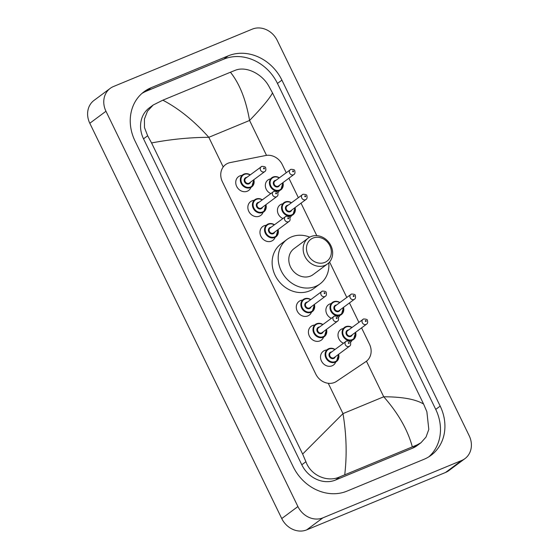 <?xml version="1.0" encoding="UTF-8"?>
<svg xmlns="http://www.w3.org/2000/svg" width="559" height="559" viewBox="0 0 559 559"><rect width="100%" height="100%" fill="white"/><g stroke="black" fill="none" stroke-linecap="round" stroke-linejoin="round"><path stroke-width="0.84" d="M343.415 343.212A8.057 6.974 -126.6 0 1 338.167 336.784A8.057 6.974 -126.6 0 1 340.564 329.677A8.057 6.974 -126.6 0 1 341.863 328.944A8.057 6.974 -126.6 0 1 342.814 328.636M351.814 340.759A8.057 6.974 -126.6 0 1 350.409 342.422M331.305 318.274A8.057 6.974 -126.6 0 1 326.058 311.845A8.057 6.974 -126.6 0 1 328.454 304.739A8.057 6.974 -126.6 0 1 329.754 303.998A8.057 6.974 -126.6 0 1 330.697 303.698M339.704 315.821A8.057 6.974 -126.6 0 1 338.293 317.484M282.861 218.499A8.057 6.974 -126.6 0 1 277.613 212.078A8.057 6.974 -126.6 0 1 280.003 204.971A8.057 6.974 -126.6 0 1 281.31 204.231A8.057 6.974 -126.6 0 1 282.253 203.923M291.26 216.053A8.057 6.974 -126.6 0 1 289.848 217.71M270.745 193.561A8.057 6.974 -126.6 0 1 265.497 187.132A8.057 6.974 -126.6 0 1 267.894 180.026A8.057 6.974 -126.6 0 1 269.2 179.292A8.057 6.974 -126.6 0 1 270.144 178.985M279.144 191.108A8.057 6.974 -126.6 0 1 277.739 192.771M335.679 362.12A8.567 7.421 -126.6 0 1 333.471 365.027A8.567 7.421 -126.6 0 1 332.088 365.81A8.567 7.421 -126.6 0 1 321.893 361.813A8.567 7.421 -126.6 0 1 323.256 351.269A8.567 7.421 -126.6 0 1 324.646 350.486A8.567 7.421 -126.6 0 1 326.68 349.997M323.57 337.182A8.567 7.421 -126.6 0 1 321.362 340.089A8.567 7.421 -126.6 0 1 319.979 340.871A8.567 7.421 -126.6 0 1 309.784 336.867A8.567 7.421 -126.6 0 1 311.146 326.33A8.567 7.421 -126.6 0 1 312.53 325.541A8.567 7.421 -126.6 0 1 314.57 325.052M311.461 312.236A8.567 7.421 -126.6 0 1 309.253 315.143A8.567 7.421 -126.6 0 1 307.862 315.926A8.567 7.421 -126.6 0 1 297.674 311.922A8.567 7.421 -126.6 0 1 299.037 301.385A8.567 7.421 -126.6 0 1 300.421 300.602A8.567 7.421 -126.6 0 1 302.454 300.113M275.126 237.407A8.567 7.421 -126.6 0 1 272.918 240.314A8.567 7.421 -126.6 0 1 271.527 241.104A8.567 7.421 -126.6 0 1 261.339 237.1A8.567 7.421 -126.6 0 1 262.702 226.556A8.567 7.421 -126.6 0 1 264.086 225.773A8.567 7.421 -126.6 0 1 266.126 225.284M263.016 212.469A8.567 7.421 -126.6 0 1 260.801 215.376A8.567 7.421 -126.6 0 1 259.418 216.158A8.567 7.421 -126.6 0 1 249.23 212.154A8.567 7.421 -126.6 0 1 250.593 201.617A8.567 7.421 -126.6 0 1 251.976 200.835A8.567 7.421 -126.6 0 1 254.01 200.346M250.9 187.524A8.567 7.421 -126.6 0 1 248.692 190.43A8.567 7.421 -126.6 0 1 247.309 191.213A8.567 7.421 -126.6 0 1 237.114 187.216A8.567 7.421 -126.6 0 1 238.476 176.672A8.567 7.421 -126.6 0 1 239.867 175.889A8.567 7.421 -126.6 0 1 241.9 175.4M286.222 172.689L282.309 164.639A15.1 13.081 53.4 0 0 265.791 155.493L230.231 162.571A15.1 13.081 53.4 0 0 228.016 163.235A15.1 13.081 53.4 0 0 225.577 164.619A15.1 13.081 53.4 0 0 222.398 181.78L315.744 374.006A15.1 13.081 53.4 0 0 336.49 381.399L365.879 361.624A15.1 13.081 53.4 0 0 366.306 361.324A15.1 13.081 53.4 0 0 369.485 344.162L361.575 327.874M358.885 322.347L349.459 302.929M346.776 297.402L329.572 261.968M316.792 235.646L301.015 203.162M298.331 197.634L288.905 178.223M464.962 458.618L448.8 470.622A20.131 17.434 -126.6 0 1 445.544 472.467L306.73 529.855A20.131 17.434 -126.6 0 1 281.75 518.556L89.803 123.26A20.131 17.434 -126.6 0 1 94.038 100.382L110.2 88.378A20.131 17.434 -126.6 0 1 113.456 86.533L252.27 29.145A20.131 17.434 -126.6 0 1 277.25 40.444L469.197 435.74A20.131 17.434 -126.6 0 1 464.962 458.618A20.131 17.434 -126.6 0 1 461.706 460.462L322.892 517.851A20.131 17.434 -126.6 0 1 297.912 506.552L105.965 111.255A20.131 17.434 -126.6 0 1 110.2 88.378M228.205 55.858L151.084 87.742A43.288 37.488 53.4 0 0 144.082 91.704A43.288 37.488 53.4 0 0 134.978 140.889L293.258 466.849A43.288 37.488 53.4 0 0 346.964 491.137L424.085 459.26A43.288 37.488 53.4 0 0 431.087 455.292A43.288 37.488 53.4 0 0 440.185 406.107L281.911 80.147A43.288 37.488 53.4 0 0 228.205 55.858L223.754 59.156L146.64 91.04A43.288 37.488 53.4 0 0 141.93 93.451M428.795 456.85A43.288 37.488 53.4 0 0 435.74 409.405L277.467 83.445A43.288 37.488 53.4 0 0 223.754 59.156M230.427 72.237L235.018 70.399C245.667 65.794 261.605 73.446 268.599 85.758L272.526 92.941C269.613 98.468 261.961 107.642 249.566 120.465C245.939 99.67 239.559 83.591 230.427 72.237L162.851 100.18C178.873 108.607 194.19 120.982 208.807 137.318C189.99 137.395 170.907 139.268 151.573 142.943L147.646 135.76L144.481 127.571L144.453 118.997L147.492 111.164L153.187 105.008L149.239 107.936A27.181 23.541 53.4 0 0 143.523 138.821L301.797 464.781A27.181 23.541 53.4 0 0 335.526 480.034L412.64 448.15A27.181 23.541 53.4 0 0 417.042 445.663L420.99 442.728L416.902 444.985L339.788 476.869C327.532 482.662 310.825 475.59 305.92 461.72L302.643 454.062L342.981 413.625C346.475 434.518 347.062 454.9 344.735 474.759M272.526 92.941L423.596 404.052L426.873 411.717L428.809 429.41L426.021 437.061L420.99 442.728M151.573 142.943L302.643 454.062M153.187 105.008L162.851 100.18M412.318 446.823C407.728 429.906 398.197 413.227 383.733 396.778C402.382 396.827 415.665 399.252 423.596 404.052M324.807 262.402A13.591 11.767 -126.6 0 1 307.946 254.771A13.591 11.767 -126.6 0 1 312.998 238.085A13.591 11.767 -126.6 0 1 329.866 245.715A13.591 11.767 -126.6 0 1 324.807 262.402M324.891 265.399A16.106 13.947 -126.6 0 1 305.731 257.874A16.106 13.947 -126.6 0 1 308.288 238.064A16.106 13.947 -126.6 0 1 310.895 236.59A16.106 13.947 -126.6 0 1 330.055 244.108A16.106 13.947 -126.6 0 1 327.497 263.925A16.106 13.947 -126.6 0 1 324.891 265.399M308.288 238.064L293.943 248.713A16.106 13.947 53.4 0 0 291.386 268.53A16.106 13.947 53.4 0 0 310.545 276.055A16.106 13.947 53.4 0 0 313.152 274.581L327.497 263.925M328.79 262.814A27.684 23.974 -126.6 0 1 320.048 283.874A27.684 23.974 -126.6 0 1 315.569 286.411A27.684 23.974 -126.6 0 1 282.637 273.477A27.684 23.974 -126.6 0 1 287.04 239.42A27.684 23.974 -126.6 0 1 291.525 236.883A27.684 23.974 -126.6 0 1 309.735 237.142M320.048 283.874L313.99 288.374A27.684 23.974 -126.6 0 1 309.511 290.911A27.684 23.974 -126.6 0 1 276.579 277.977A27.684 23.974 -126.6 0 1 280.981 243.92L287.04 239.42M266.51 155.374L249.566 120.465L208.807 137.318L223.216 166.98M366.459 361.205L383.733 396.778L342.981 413.625L328.252 383.299M297.912 506.552L281.75 518.556M322.892 517.851L306.73 529.855M461.706 460.462L445.544 472.467M105.965 111.255L89.803 123.26M146.64 91.04L151.084 87.742M277.467 83.445L281.911 80.147M435.74 409.405L440.185 406.107M412.64 448.15L416.902 444.985M335.526 480.034L339.788 476.869M301.797 464.781L305.92 461.72M143.523 138.821L147.646 135.76M244.003 174.073A7.553 6.54 -126.6 0 1 250.236 174.855M253.835 179.705A7.553 6.54 -126.6 0 1 251.725 186.916A7.553 6.54 -126.6 0 1 250.502 187.607A7.553 6.54 -126.6 0 1 241.523 184.079A7.553 6.54 -126.6 0 1 242.725 174.792A7.553 6.54 -126.6 0 1 243.948 174.101M250.055 174.988A7.05 6.1 53.4 0 0 244.367 174.401A7.05 6.1 53.4 0 0 241.747 183.052A7.05 6.1 53.4 0 0 250.488 187.006A7.05 6.1 53.4 0 0 253.653 179.837M250.488 182.192A3.522 3.054 -126.6 0 1 248.958 183.855A3.522 3.054 -126.6 0 1 244.583 181.878A3.522 3.054 -126.6 0 1 245.897 177.552A3.522 3.054 -126.6 0 1 246.889 177.343M264.784 171.578C265.839 170.984 266.126 169.74 265.637 167.847C265.804 166.959 264.526 166.463 261.808 166.372L245.827 178.125A3.019 2.613 53.4 0 0 245.345 181.843A3.019 2.613 53.4 0 0 248.937 183.254A3.019 2.613 53.4 0 0 249.426 182.975L264.784 171.578A3.019 2.613 -126.6 0 1 264.295 171.851A3.019 2.613 -126.6 0 1 260.704 170.439A3.019 2.613 -126.6 0 1 261.186 166.722A3.019 2.613 -126.6 0 1 261.675 166.449M264.211 168.853A0.503 0.433 53.4 0 0 263.778 167.952A0.503 0.433 53.4 0 0 264.211 168.853M265.944 204.65A7.553 6.54 -126.6 0 1 263.834 211.854A7.553 6.54 -126.6 0 1 262.611 212.546A7.553 6.54 -126.6 0 1 253.632 209.024A7.553 6.54 -126.6 0 1 254.834 199.731A7.553 6.54 -126.6 0 1 256.057 199.039A7.553 6.54 -126.6 0 1 262.346 199.801M262.164 199.933A7.05 6.1 53.4 0 0 256.476 199.339A7.05 6.1 53.4 0 0 253.856 207.997A7.05 6.1 53.4 0 0 262.597 211.945A7.05 6.1 53.4 0 0 265.763 204.783M262.597 207.13A3.522 3.054 -126.6 0 1 261.067 208.793A3.522 3.054 -126.6 0 1 256.693 206.816A3.522 3.054 -126.6 0 1 258.006 202.491A3.522 3.054 -126.6 0 1 258.999 202.281M276.894 196.516C277.949 195.929 278.235 194.686 277.746 192.785C277.914 191.898 276.642 191.409 273.917 191.318L257.937 203.071A3.019 2.613 53.4 0 0 257.461 206.788A3.019 2.613 53.4 0 0 261.053 208.193A3.019 2.613 53.4 0 0 261.542 207.92L276.894 196.516A3.019 2.613 -126.6 0 1 276.405 196.796A3.019 2.613 -126.6 0 1 272.813 195.384A3.019 2.613 -126.6 0 1 273.295 191.667A3.019 2.613 -126.6 0 1 273.784 191.388M276.328 193.791A0.503 0.433 53.4 0 0 275.887 192.89A0.503 0.433 53.4 0 0 276.328 193.791M268.222 223.963A7.553 6.54 -126.6 0 1 274.455 224.739M278.061 229.588A7.553 6.54 -126.6 0 1 275.95 236.799A7.553 6.54 -126.6 0 1 274.728 237.491A7.553 6.54 -126.6 0 1 265.742 233.962A7.553 6.54 -126.6 0 1 266.943 224.676A7.553 6.54 -126.6 0 1 268.166 223.984L266.943 224.676M274.273 224.872A7.05 6.1 53.4 0 0 268.586 224.285A7.05 6.1 53.4 0 0 265.965 232.935A7.05 6.1 53.4 0 0 274.707 236.89A7.05 6.1 53.4 0 0 277.879 229.728M274.714 232.076A3.522 3.054 -126.6 0 1 273.176 233.739A3.522 3.054 -126.6 0 1 268.809 231.761A3.522 3.054 -126.6 0 1 270.116 227.436A3.522 3.054 -126.6 0 1 271.108 227.227M289.01 221.462C290.065 220.868 290.345 219.624 289.862 217.731C290.03 216.843 288.751 216.354 286.026 216.256L270.053 228.009A3.019 2.613 53.4 0 0 269.571 231.726A3.019 2.613 53.4 0 0 273.162 233.138A3.019 2.613 53.4 0 0 273.651 232.858L289.01 221.462A3.019 2.613 -126.6 0 1 288.521 221.734A3.019 2.613 -126.6 0 1 284.929 220.323A3.019 2.613 -126.6 0 1 285.404 216.612A3.019 2.613 -126.6 0 1 285.894 216.333M288.437 218.737A0.503 0.433 53.4 0 0 287.997 217.835A0.503 0.433 53.4 0 0 288.437 218.737M314.396 304.417A7.553 6.54 -126.6 0 1 312.278 311.629A7.553 6.54 -126.6 0 1 311.063 312.32A7.553 6.54 -126.6 0 1 302.077 308.792A7.553 6.54 -126.6 0 1 303.278 299.505A7.553 6.54 -126.6 0 1 304.501 298.813A7.553 6.54 -126.6 0 1 310.79 299.568M310.608 299.701A7.05 6.1 53.4 0 0 304.921 299.114A7.05 6.1 53.4 0 0 302.3 307.764A7.05 6.1 53.4 0 0 311.042 311.719A7.05 6.1 53.4 0 0 314.207 304.55M311.042 306.905A3.522 3.054 -126.6 0 1 309.511 308.568A3.522 3.054 -126.6 0 1 305.144 306.591A3.522 3.054 -126.6 0 1 306.451 302.265A3.522 3.054 -126.6 0 1 307.443 302.049M325.345 296.284C326.4 295.697 326.68 294.453 326.19 292.56C326.365 291.665 325.086 291.176 322.361 291.085L306.381 302.838A3.019 2.613 53.4 0 0 305.906 306.556A3.019 2.613 53.4 0 0 309.497 307.967A3.019 2.613 53.4 0 0 309.986 307.688L325.345 296.284A3.019 2.613 -126.6 0 1 324.856 296.563A3.019 2.613 -126.6 0 1 321.264 295.152A3.019 2.613 -126.6 0 1 321.739 291.435A3.019 2.613 -126.6 0 1 322.229 291.162M324.772 293.559A0.503 0.433 53.4 0 0 324.332 292.664A0.503 0.433 53.4 0 0 324.772 293.559M326.505 329.356A7.553 6.54 -126.6 0 1 324.395 336.567A7.553 6.54 -126.6 0 1 323.172 337.259A7.553 6.54 -126.6 0 1 314.193 333.73A7.553 6.54 -126.6 0 1 315.388 324.444A7.553 6.54 -126.6 0 1 316.611 323.752A7.553 6.54 -126.6 0 1 322.899 324.506M322.718 324.646A7.05 6.1 53.4 0 0 317.03 324.052A7.05 6.1 53.4 0 0 314.41 332.703A7.05 6.1 53.4 0 0 323.151 336.658A7.05 6.1 53.4 0 0 326.323 329.496M323.158 331.843A3.522 3.054 -126.6 0 1 321.621 333.506A3.522 3.054 -126.6 0 1 317.253 331.529A3.522 3.054 -126.6 0 1 318.56 327.204A3.522 3.054 -126.6 0 1 319.552 326.994M337.454 321.229C338.509 320.635 338.789 319.399 338.307 317.498C338.474 316.611 337.196 316.121 334.471 316.031L318.497 327.784A3.019 2.613 53.4 0 0 318.015 331.494A3.019 2.613 53.4 0 0 321.607 332.905A3.019 2.613 53.4 0 0 322.096 332.633L337.454 321.229A3.019 2.613 -126.6 0 1 336.965 321.502A3.019 2.613 -126.6 0 1 333.374 320.097A3.019 2.613 -126.6 0 1 333.856 316.38A3.019 2.613 -126.6 0 1 334.338 316.101M336.881 318.504A0.503 0.433 53.4 0 0 336.448 317.603A0.503 0.433 53.4 0 0 336.881 318.504M338.614 354.301A7.553 6.54 -126.6 0 1 336.504 361.512A7.553 6.54 -126.6 0 1 335.281 362.204A7.553 6.54 -126.6 0 1 326.302 358.675A7.553 6.54 -126.6 0 1 327.504 349.389A7.553 6.54 -126.6 0 1 328.727 348.697A7.553 6.54 -126.6 0 1 335.016 349.452M334.834 349.585A7.05 6.1 53.4 0 0 329.146 348.998A7.05 6.1 53.4 0 0 326.526 357.648A7.05 6.1 53.4 0 0 335.267 361.603A7.05 6.1 53.4 0 0 338.433 354.434M335.267 356.789A3.522 3.054 -126.6 0 1 333.737 358.452A3.522 3.054 -126.6 0 1 329.363 356.474A3.522 3.054 -126.6 0 1 330.676 352.149A3.522 3.054 -126.6 0 1 331.669 351.939M349.564 346.168C350.619 345.581 350.905 344.337 350.416 342.443C350.584 341.556 349.305 341.06 346.587 340.969L330.607 352.722A3.019 2.613 53.4 0 0 330.124 356.439A3.019 2.613 53.4 0 0 333.716 357.851A3.019 2.613 53.4 0 0 334.205 357.571L349.564 346.168A3.019 2.613 -126.6 0 1 349.075 346.447A3.019 2.613 -126.6 0 1 345.483 345.036A3.019 2.613 -126.6 0 1 345.965 341.318A3.019 2.613 -126.6 0 1 346.454 341.046M348.991 343.443A0.503 0.433 53.4 0 0 348.557 342.548A0.503 0.433 53.4 0 0 348.991 343.443M282.945 182.646A7.553 6.54 -126.6 0 1 280.835 189.857A7.553 6.54 -126.6 0 1 279.612 190.542A7.553 6.54 -126.6 0 1 270.633 187.02A7.553 6.54 -126.6 0 1 271.835 177.727A7.553 6.54 -126.6 0 1 273.058 177.042A7.553 6.54 -126.6 0 1 279.346 177.797M279.165 177.93A7.05 6.1 53.4 0 0 273.477 177.336A7.05 6.1 53.4 0 0 270.856 185.993A7.05 6.1 53.4 0 0 279.598 189.948A7.05 6.1 53.4 0 0 282.763 182.779M279.598 185.127A3.522 3.054 -126.6 0 1 278.068 186.797A3.522 3.054 -126.6 0 1 273.693 184.819A3.522 3.054 -126.6 0 1 275.007 180.487A3.522 3.054 -126.6 0 1 275.999 180.278M293.894 174.513C294.949 173.926 295.236 172.682 294.747 170.788C294.914 169.894 293.636 169.405 290.918 169.314L274.937 181.067A3.019 2.613 53.4 0 0 274.455 184.784A3.019 2.613 53.4 0 0 278.047 186.196A3.019 2.613 53.4 0 0 278.536 185.916L293.894 174.513A3.019 2.613 -126.6 0 1 293.405 174.792A3.019 2.613 -126.6 0 1 289.814 173.381A3.019 2.613 -126.6 0 1 290.296 169.663A3.019 2.613 -126.6 0 1 290.785 169.391M292.888 170.886A0.503 0.433 53.4 0 0 293.321 171.788A0.503 0.433 53.4 0 0 292.888 170.886M295.054 207.585A7.553 6.54 -126.6 0 1 292.944 214.796A7.553 6.54 -126.6 0 1 291.721 215.488A7.553 6.54 -126.6 0 1 282.742 211.959A7.553 6.54 -126.6 0 1 283.944 202.672A7.553 6.54 -126.6 0 1 285.167 201.981M291.274 202.875A7.05 6.1 53.4 0 0 285.586 202.281A7.05 6.1 53.4 0 0 282.966 210.932A7.05 6.1 53.4 0 0 291.707 214.887A7.05 6.1 53.4 0 0 294.873 207.724M291.707 210.072A3.522 3.054 -126.6 0 1 290.177 211.735A3.522 3.054 -126.6 0 1 285.803 209.758A3.522 3.054 -126.6 0 1 287.116 205.433A3.522 3.054 -126.6 0 1 288.109 205.223M306.004 199.458C307.059 198.864 307.345 197.62 306.856 195.727C307.024 194.839 305.752 194.35 303.027 194.252L287.046 206.012A3.019 2.613 53.4 0 0 286.571 209.723A3.019 2.613 53.4 0 0 290.163 211.134A3.019 2.613 53.4 0 0 290.652 210.862L306.004 199.458A3.019 2.613 -126.6 0 1 305.514 199.731A3.019 2.613 -126.6 0 1 301.923 198.319A3.019 2.613 -126.6 0 1 302.405 194.609A3.019 2.613 -126.6 0 1 302.894 194.329M304.997 195.832A0.503 0.433 53.4 0 0 305.438 196.733A0.503 0.433 53.4 0 0 304.997 195.832M285.223 201.96A7.553 6.54 -126.6 0 1 291.456 202.735M343.505 307.359A7.553 6.54 -126.6 0 1 341.388 314.563A7.553 6.54 -126.6 0 1 340.172 315.255A7.553 6.54 -126.6 0 1 331.187 311.733A7.553 6.54 -126.6 0 1 332.388 302.44A7.553 6.54 -126.6 0 1 333.611 301.748A7.553 6.54 -126.6 0 1 339.9 302.51M339.718 302.643A7.05 6.1 53.4 0 0 334.03 302.049A7.05 6.1 53.4 0 0 331.41 310.706A7.05 6.1 53.4 0 0 340.151 314.654A7.05 6.1 53.4 0 0 343.317 307.492M340.151 309.84A3.522 3.054 -126.6 0 1 338.621 311.503A3.522 3.054 -126.6 0 1 334.254 309.525A3.522 3.054 -126.6 0 1 335.561 305.2A3.522 3.054 -126.6 0 1 336.553 304.99M354.455 299.226C355.51 298.639 355.79 297.395 355.3 295.494C355.475 294.607 354.196 294.118 351.471 294.027L335.491 305.78A3.019 2.613 53.4 0 0 335.016 309.497A3.019 2.613 53.4 0 0 338.607 310.902A3.019 2.613 53.4 0 0 339.096 310.629L354.455 299.226A3.019 2.613 -126.6 0 1 353.966 299.505A3.019 2.613 -126.6 0 1 350.374 298.094A3.019 2.613 -126.6 0 1 350.849 294.376A3.019 2.613 -126.6 0 1 351.338 294.097M353.442 295.599A0.503 0.433 53.4 0 0 353.882 296.501A0.503 0.433 53.4 0 0 353.442 295.599M355.615 332.298A7.553 6.54 -126.6 0 1 353.505 339.509A7.553 6.54 -126.6 0 1 352.282 340.2A7.553 6.54 -126.6 0 1 343.303 336.672A7.553 6.54 -126.6 0 1 344.498 327.385A7.553 6.54 -126.6 0 1 345.721 326.694M351.828 327.581A7.05 6.1 53.4 0 0 346.14 326.994A7.05 6.1 53.4 0 0 343.519 335.645A7.05 6.1 53.4 0 0 352.261 339.599A7.05 6.1 53.4 0 0 355.433 332.437M352.268 334.785A3.522 3.054 -126.6 0 1 350.731 336.448A3.522 3.054 -126.6 0 1 346.363 334.471A3.522 3.054 -126.6 0 1 347.67 330.145A3.522 3.054 -126.6 0 1 348.662 329.936M366.564 324.171C367.619 323.577 367.899 322.333 367.417 320.44C367.584 319.552 366.306 319.063 363.581 318.965L347.607 330.718A3.019 2.613 53.4 0 0 347.125 334.436A3.019 2.613 53.4 0 0 350.717 335.847A3.019 2.613 53.4 0 0 351.206 335.568L366.564 324.171A3.019 2.613 -126.6 0 1 366.075 324.444A3.019 2.613 -126.6 0 1 362.484 323.032A3.019 2.613 -126.6 0 1 362.966 319.322A3.019 2.613 -126.6 0 1 363.448 319.042M365.558 320.545A0.503 0.433 53.4 0 0 365.991 321.446A0.503 0.433 53.4 0 0 365.558 320.545M345.776 326.673A7.553 6.54 -126.6 0 1 352.009 327.448M251.725 186.916L253.884 179.67M250.285 174.82L248.021 173.835L243.969 174.087L242.725 174.792M263.834 211.854L266 204.608M262.395 199.759L260.138 198.773L256.085 199.025L254.834 199.731M275.95 236.799L278.109 229.553M274.511 224.704L272.247 223.719L268.194 223.97M312.278 311.629L314.444 304.375M310.839 299.526L308.582 298.548L304.529 298.792L303.278 299.505M324.395 336.567L326.554 329.321M322.955 324.472L320.691 323.486L316.639 323.738L315.388 324.444M336.504 361.512L338.663 354.266M335.065 349.417L332.801 348.432L328.748 348.683L327.504 349.389M271.835 177.727L273.078 177.021L277.131 176.777L279.395 177.755M280.835 189.857L282.994 182.604M283.944 202.672L285.195 201.967L289.248 201.715L291.505 202.7M292.944 214.796L295.11 207.55M332.388 302.44L333.639 301.734L337.692 301.483L339.949 302.468M341.388 314.563L343.554 307.317M344.498 327.385L345.748 326.68L349.801 326.428L352.065 327.413M353.505 339.509L355.664 332.263"/></g></svg>

